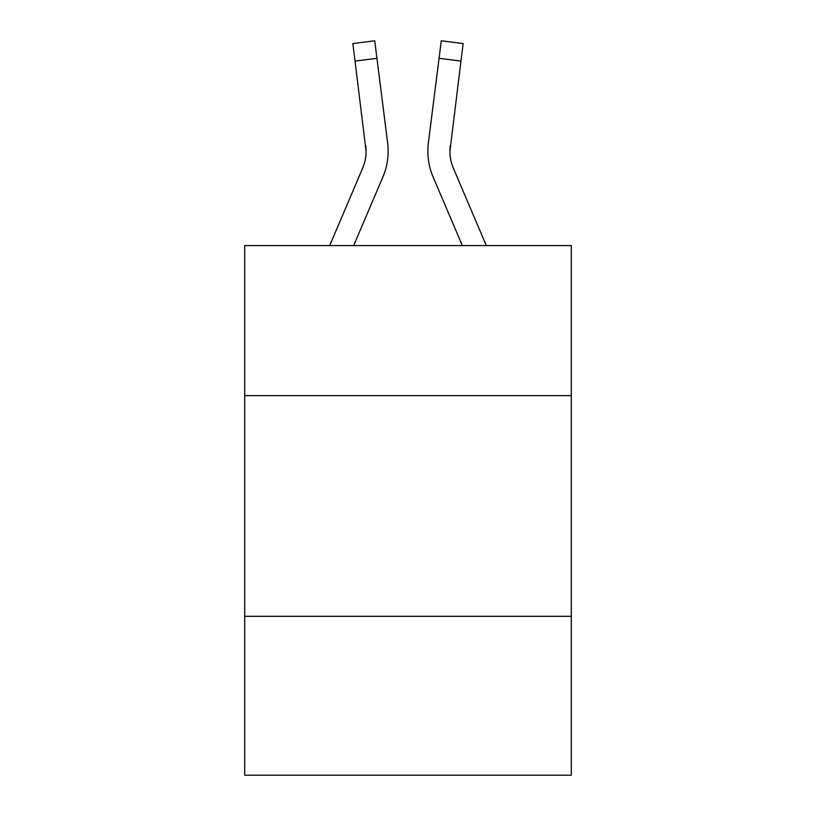 <?xml version="1.0" encoding="UTF-8"?>
<svg xmlns="http://www.w3.org/2000/svg" width="816" height="816" viewBox="0 0 816 816"><rect width="100%" height="100%" fill="white"/><g stroke="black" fill="none" stroke-linecap="round" stroke-linejoin="round"><path stroke-width="1.22" d="M571.302 395.638L571.302 245.585L244.698 245.585L244.698 395.638L571.302 395.638L571.302 775.2L244.698 775.2L244.698 395.638M571.302 616.315L244.698 616.315M382.847 177.072L353.675 245.585L382.847 177.072A66.198 66.198 -44.9 0 0 387.62 142.841L376.941 58.313L355.042 61.078L352.828 43.564L374.728 40.8L376.941 58.313M329.695 245.585L362.549 168.422A44.135 44.135 -18.6 0 0 366.068 151.215L355.042 61.078M388.059 154.346L388.141 151.429M387.284 140.189L387.62 142.841L387.284 140.189M486.305 245.585L453.451 168.422A44.135 44.135 18.6 0 1 449.932 151.215L460.958 61.078L439.059 58.313L441.272 40.8L463.172 43.564L441.272 40.8L463.172 43.564L441.272 40.8L463.172 43.564L441.272 40.8L463.172 43.564L441.272 40.8L463.172 43.564L441.272 40.8L463.172 43.564L441.272 40.8L463.172 43.564L441.272 40.8L463.172 43.564L441.272 40.8L463.172 43.564L441.272 40.8L463.172 43.564L441.272 40.8L463.172 43.564L441.272 40.8L463.172 43.564L441.272 40.8L463.172 43.564L441.272 40.8L463.172 43.564L441.272 40.8L463.172 43.564L441.272 40.8L463.172 43.564L441.272 40.8L463.172 43.564L441.272 40.8L463.172 43.564L441.272 40.8L463.172 43.564L441.272 40.8L463.172 43.564L441.272 40.8L463.172 43.564L441.272 40.8L463.172 43.564L441.272 40.8L463.172 43.564L441.272 40.8L463.172 43.564L441.272 40.8L463.172 43.564L441.272 40.8L463.172 43.564L441.272 40.8L463.172 43.564L441.272 40.8L463.172 43.564L441.272 40.8L463.172 43.564L441.272 40.8L463.172 43.564L441.272 40.8L463.172 43.564L441.272 40.8L463.172 43.564L441.272 40.8L463.172 43.564L441.272 40.8L463.172 43.564L441.272 40.8L463.172 43.564L441.272 40.8L463.172 43.564L441.272 40.8L463.172 43.564L441.272 40.8L463.172 43.564L441.272 40.8L463.172 43.564L441.272 40.8L463.172 43.564L441.272 40.8L463.172 43.564L441.272 40.8L463.172 43.564L441.272 40.8L463.172 43.564L441.272 40.8L463.172 43.564L441.272 40.8L463.172 43.564L441.272 40.8L463.172 43.564L441.272 40.8L463.172 43.564L460.958 61.078M433.153 177.072L462.325 245.585L433.153 177.072A66.198 66.198 44.9 0 1 428.38 142.841L439.059 58.313M362.549 168.422A44.135 44.135 -44.9 0 0 366.068 151.225A44.135 44.135 -44.9 0 1 362.549 168.422A44.135 44.135 -44.9 0 0 366.068 151.225A44.135 44.135 -44.9 0 1 362.549 168.422A44.135 44.135 -44.9 0 0 366.068 151.225A44.135 44.135 -44.9 0 1 362.549 168.422A44.135 44.135 -44.9 0 0 366.068 151.225A44.135 44.135 -44.9 0 1 362.549 168.422A44.135 44.135 -44.9 0 0 366.068 151.225A44.135 44.135 -44.9 0 1 362.549 168.422A44.135 44.135 -44.9 0 0 366.068 151.225A44.135 44.135 -44.9 0 1 362.549 168.422A44.135 44.135 -44.9 0 0 366.068 151.225A44.135 44.135 -44.9 0 1 362.549 168.422A44.135 44.135 -44.9 0 0 366.068 151.225A44.135 44.135 -44.9 0 1 362.549 168.422A44.135 44.135 -44.9 0 0 366.068 151.225A44.135 44.135 -44.9 0 1 362.549 168.422A44.135 44.135 -44.9 0 0 366.068 151.225A44.135 44.135 -44.9 0 1 362.549 168.422A44.135 44.135 -44.9 0 0 366.068 151.225A44.135 44.135 -44.9 0 1 362.549 168.422A44.135 44.135 -44.9 0 0 366.068 151.225A44.135 44.135 -44.9 0 1 362.549 168.422A44.135 44.135 -44.9 0 0 366.068 151.225A44.135 44.135 -44.9 0 1 362.549 168.422A44.135 44.135 -44.9 0 0 366.068 151.225A44.135 44.135 -44.9 0 1 362.549 168.422A44.135 44.135 -44.9 0 0 366.068 151.225A44.135 44.135 -44.9 0 1 362.549 168.422A44.135 44.135 -44.9 0 0 366.068 151.225A44.135 44.135 -44.9 0 1 362.549 168.422A44.135 44.135 -44.9 0 0 366.068 151.225A44.135 44.135 -44.9 0 1 362.549 168.422A44.135 44.135 -44.9 0 0 366.068 151.225A44.135 44.135 -44.9 0 1 362.549 168.422A44.135 44.135 -44.9 0 0 366.068 151.225A44.135 44.135 -44.9 0 1 362.549 168.422A44.135 44.135 -44.9 0 0 366.068 151.225A44.135 44.135 -44.9 0 1 362.549 168.422A44.135 44.135 -44.9 0 0 366.068 151.225A44.135 44.135 -44.9 0 1 362.549 168.422A44.135 44.135 -44.9 0 0 366.068 151.225A44.135 44.135 -44.9 0 1 362.549 168.422A44.135 44.135 -44.9 0 0 366.068 151.225A44.135 44.135 -44.9 0 1 362.549 168.422A44.135 44.135 -44.9 0 0 365.721 145.605L366.068 151.215M453.451 168.422A44.135 44.135 44.9 0 1 449.932 151.215A44.135 44.135 44.9 0 0 453.451 168.422A44.135 44.135 44.9 0 1 449.932 151.215A44.135 44.135 44.9 0 0 453.451 168.422A44.135 44.135 44.9 0 1 449.932 151.215A44.135 44.135 44.9 0 0 453.451 168.422A44.135 44.135 44.9 0 1 449.932 151.215A44.135 44.135 44.9 0 0 453.451 168.422A44.135 44.135 44.9 0 1 449.932 151.215A44.135 44.135 44.9 0 0 453.451 168.422A44.135 44.135 44.9 0 1 449.932 151.215A44.135 44.135 44.9 0 0 453.451 168.422A44.135 44.135 44.9 0 1 449.932 151.215A44.135 44.135 44.9 0 0 453.451 168.422A44.135 44.135 44.9 0 1 449.932 151.215A44.135 44.135 44.9 0 0 453.451 168.422A44.135 44.135 44.9 0 1 449.932 151.215A44.135 44.135 44.9 0 0 453.451 168.422A44.135 44.135 44.9 0 1 449.932 151.215A44.135 44.135 44.9 0 0 453.451 168.422A44.135 44.135 44.9 0 1 449.932 151.215A44.135 44.135 44.9 0 0 453.451 168.422A44.135 44.135 44.9 0 1 449.932 151.215A44.135 44.135 44.9 0 0 453.451 168.422A44.135 44.135 44.9 0 1 449.932 151.215A44.135 44.135 44.9 0 0 453.451 168.422A44.135 44.135 44.9 0 1 449.932 151.215A44.135 44.135 44.9 0 0 453.451 168.422A44.135 44.135 44.9 0 1 449.932 151.215A44.135 44.135 44.9 0 0 453.451 168.422A44.135 44.135 44.9 0 1 449.932 151.215A44.135 44.135 44.9 0 0 453.451 168.422A44.135 44.135 44.9 0 1 449.932 151.215A44.135 44.135 44.9 0 0 453.451 168.422A44.135 44.135 44.9 0 1 449.932 151.215A44.135 44.135 44.9 0 0 453.451 168.422A44.135 44.135 44.9 0 1 449.932 151.215A44.135 44.135 44.9 0 0 453.451 168.422A44.135 44.135 44.9 0 1 449.932 151.215A44.135 44.135 44.9 0 0 453.451 168.422A44.135 44.135 44.9 0 1 449.932 151.215A44.135 44.135 44.9 0 0 453.451 168.422A44.135 44.135 44.9 0 1 449.932 151.215A44.135 44.135 44.9 0 0 453.451 168.422A44.135 44.135 44.9 0 1 449.932 151.215L450.279 145.605A44.135 44.135 44.9 0 0 453.451 168.422A44.135 44.135 44.9 0 1 449.932 151.215L450.279 145.605M388.141 151.103L388.059 154.367L388.141 151.103M427.941 154.367L427.859 151.103M463.172 43.564L441.272 40.8M352.828 43.564L374.728 40.8"/></g></svg>
